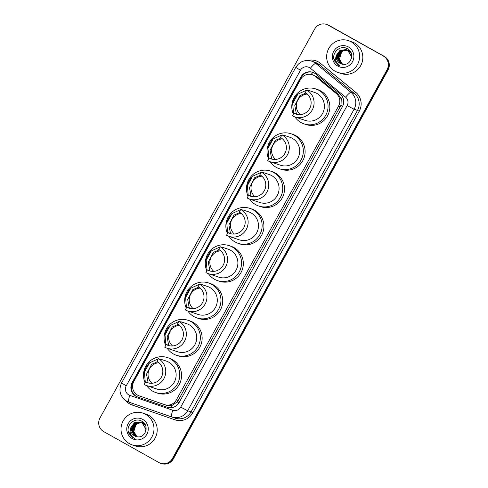 <?xml version="1.0" encoding="UTF-8"?>
<svg xmlns="http://www.w3.org/2000/svg" width="488" height="488" viewBox="0 0 488 488"><rect width="100%" height="100%" fill="white"/><g stroke="black" fill="none" stroke-linecap="round" stroke-linejoin="round"><path stroke-width="0.73" d="M164.529 404.631L166.469 405.284L172.099 405.394L177.229 401.917L178.15 400.532L341.014 105.219L341.246 98.979L338.135 94.129L317.426 77.104L312.418 74.749A10.059 9.876 -71.4 0 0 300.59 79.446L133.84 381.518A10.059 9.876 -71.4 0 0 139.172 395.853L164.45 404.601A10.059 9.876 -71.4 0 0 164.529 404.631A10.059 9.876 -71.4 0 0 176.357 399.928L338.544 106.134A10.059 9.876 -71.4 0 0 336.201 93.476L315.492 76.457A10.059 9.876 -71.4 0 0 312.418 74.749M314.339 73.029A10.059 9.876 -71.4 0 0 300.858 77L132.163 382.592A10.059 9.876 -71.4 0 0 137.5 396.933L167.201 407.212A10.059 9.876 -71.4 0 0 179.108 402.539L342.436 106.665A10.059 9.876 -71.4 0 0 340.093 94.007L315.766 74.005A10.059 9.876 -71.4 0 0 314.339 73.029M167.476 407.303L137.976 397.092A10.059 9.876 108.6 0 1 132.638 382.757L301.34 77.159A10.059 9.876 108.6 0 1 312.924 72.383M383.312 56.059A10.059 9.876 108.6 0 1 387.075 69.686L172.398 458.58A10.059 9.876 108.6 0 1 158.917 462.545L103.737 431.624A10.059 9.876 108.6 0 1 99.973 417.99L314.65 29.097A10.059 9.876 108.6 0 1 328.131 25.132L383.788 56.218A10.059 9.876 108.6 0 1 387.551 69.851L172.874 458.738A10.059 9.876 108.6 0 1 161.046 463.441A10.059 9.876 108.6 0 0 172.874 458.738L387.551 69.851A10.059 9.876 108.6 0 0 383.788 56.218L328.607 25.291L384.263 56.376A10.059 9.876 108.6 0 1 388.027 70.01L173.35 458.903A10.059 9.876 108.6 0 1 161.522 463.6L160.57 463.283M384.263 56.376L329.083 25.455A10.059 9.876 108.6 0 0 327.43 24.717L326.954 24.559A10.059 9.876 108.6 0 1 328.607 25.291A10.059 9.876 108.6 0 0 326.954 24.559L326.478 24.4M335.018 71.187A16.763 16.464 108.6 0 1 348.456 40.638A16.763 16.464 108.6 0 1 358.168 63.202A16.763 16.464 108.6 0 1 335.018 71.187M348.456 40.638L351.671 41.718A16.763 16.464 108.6 0 1 361.382 64.282A16.763 16.464 108.6 0 1 340.99 73.493L337.775 72.413M346.797 49.788L340.96 50.606L337.171 57.194L340.844 63.623L341.691 64.026M351.683 57.578L351.708 56.748L347.785 50.233L346.334 49.611L340.014 50.288L336.421 55.205A7.576 7.442 108.6 0 0 342.259 64.16C350.817 66.612 355.557 53.015 347.743 48.959C340.441 43.957 330.644 53.308 334.555 60.994L338.532 65.233L340.166 65.959L338.715 65.002C335.738 62.342 334.975 59.078 336.421 55.205M346.706 49.752L340.77 50.545L336.982 57.133L340.655 63.556L341.594 64.001M350.579 60.591L351.519 56.681L347.596 50.172L346.334 49.611M347.163 49.947L341.716 50.862L337.928 57.45L342.082 64.123M351.018 52.698L348.542 50.49L346.803 49.776M347.072 49.904L341.527 50.801L337.739 57.389L341.411 63.812L341.984 64.099M351.281 53.332L348.353 50.423L347.084 49.867M347.523 50.13L342.472 51.118L338.684 57.706L342.521 64.221M350.299 51.411L347.56 50.032M347.432 50.081L342.283 51.051L338.495 57.639L342.405 64.196M350.433 51.618L347.84 50.118M346.425 49.642L340.203 50.355L336.415 56.943L340.087 63.367L341.307 63.91M349.963 50.947L348.017 50.221M349.865 50.935L348.597 50.374M342.918 64.294A7.576 7.442 108.6 0 1 339.38 59.316C339.868 61.561 341.045 63.227 342.924 64.318M348.395 46.964A10.931 10.736 108.6 0 1 352.488 61.775A10.931 10.736 108.6 0 1 337.836 66.087A10.931 10.736 108.6 0 1 333.743 51.27A10.931 10.736 108.6 0 1 348.395 46.964M333.951 58.975L338.55 65.24L340.166 65.959M339.38 59.316L341.746 51.606M307.135 90.188L309.13 90.725L306.69 90.036L305.232 92.677A11.73 11.523 108.6 0 1 295.826 114.064A11.73 11.523 108.6 0 1 293.898 113.204L292.44 115.845A14.75 14.487 108.6 0 0 294.862 116.919L305.226 120.402A14.75 14.487 -71.4 0 0 317.048 93.519A14.75 14.487 -71.4 0 0 314.626 92.446L308.776 90.481M305.842 93.043L299.894 95.672L294.801 105.499L296.368 113.85L293.898 113.204M293.593 113.753L292.696 103.541C293.514 99.857 295.234 96.74 297.863 94.178L306.61 90.182M293.373 114.149A18.434 18.111 108.6 0 1 296.515 94.178A18.434 18.111 108.6 0 1 315.797 88.95A18.434 18.111 108.6 0 1 318.829 90.292A18.434 18.111 108.6 0 1 326.478 113.771A18.434 18.111 108.6 0 1 304.048 123.897A18.434 18.111 108.6 0 1 301.017 122.555A18.434 18.111 108.6 0 1 294.923 116.943M315.797 88.95L317.584 89.548A18.434 18.111 108.6 0 1 320.616 90.896A18.434 18.111 108.6 0 1 328.265 114.369A18.434 18.111 108.6 0 1 305.836 124.501L304.048 123.897M306.69 90.036A14.75 14.487 108.6 0 1 294.862 116.919M300.279 114.619A11.73 11.523 108.6 0 1 307.19 94.062M282.393 134.999L284.394 135.542L281.948 134.853L280.49 137.488A11.73 11.523 108.6 0 1 271.084 158.874A11.73 11.523 108.6 0 1 269.156 158.02L267.705 160.662A14.75 14.487 108.6 0 0 270.126 161.735L280.484 165.219A14.75 14.487 -71.4 0 0 292.306 138.336A14.75 14.487 -71.4 0 0 289.884 137.256L284.034 135.292M281.106 137.86L275.153 140.489L270.065 150.316L271.627 158.667L269.156 158.02M268.858 158.569L267.961 148.352C268.778 144.674 270.498 141.55 273.127 138.995L281.869 134.993M268.638 158.966A18.434 18.111 108.6 0 1 271.773 138.988A18.434 18.111 108.6 0 1 291.061 133.761A18.434 18.111 108.6 0 1 294.087 135.109A18.434 18.111 108.6 0 1 301.743 158.582A18.434 18.111 108.6 0 1 279.307 168.714A18.434 18.111 108.6 0 1 276.281 167.366A18.434 18.111 108.6 0 1 270.187 161.754M291.061 133.761L292.843 134.365A18.434 18.111 108.6 0 1 295.874 135.707A18.434 18.111 108.6 0 1 303.524 159.186A18.434 18.111 108.6 0 1 281.094 169.312L279.307 168.714M281.948 134.853A14.75 14.487 108.6 0 1 270.126 161.735M275.537 159.436A11.73 11.523 108.6 0 1 282.448 138.879M261.8 172.307L263.801 172.844L261.354 172.154L259.897 174.796A11.73 11.523 108.6 0 1 250.49 196.182A11.73 11.523 108.6 0 1 248.563 195.328L247.111 197.963A14.75 14.487 108.6 0 0 249.533 199.043L259.89 202.52A14.75 14.487 -71.4 0 0 271.712 175.637A14.75 14.487 -71.4 0 0 269.291 174.564L263.441 172.599M260.513 175.168L254.559 177.791L249.472 187.624L251.033 195.975L248.563 195.328M248.264 195.871L247.367 185.66C248.185 181.975 249.905 178.858 252.534 176.296L261.275 172.301M248.044 196.267A18.434 18.111 108.6 0 1 251.18 176.296A18.434 18.111 108.6 0 1 270.468 171.068A18.434 18.111 108.6 0 1 273.493 172.41A18.434 18.111 108.6 0 1 281.149 195.889A18.434 18.111 108.6 0 1 258.713 206.015A18.434 18.111 108.6 0 1 255.688 204.673A18.434 18.111 108.6 0 1 249.594 199.061M270.468 171.068L272.249 171.666A18.434 18.111 108.6 0 1 275.281 173.014A18.434 18.111 108.6 0 1 282.93 196.487A18.434 18.111 108.6 0 1 260.5 206.619L258.713 206.015M261.354 172.154A14.75 14.487 108.6 0 1 249.533 199.043M254.943 196.743A11.73 11.523 108.6 0 1 261.855 176.18M241.206 209.614L243.207 210.151L240.761 209.462L239.303 212.103A11.73 11.523 108.6 0 1 229.897 233.484A11.73 11.523 108.6 0 1 227.969 232.63L226.517 235.271A14.75 14.487 108.6 0 0 228.939 236.344L239.297 239.828A14.75 14.487 -71.4 0 0 251.119 212.945A14.75 14.487 -71.4 0 0 248.697 211.871L242.847 209.901M239.919 212.469L233.965 215.098L228.878 224.925L230.44 233.276L227.969 232.63M227.67 233.179L226.774 222.961C227.591 219.283 229.311 216.166 231.94 213.604L240.682 209.608M227.451 233.575A18.434 18.111 108.6 0 1 230.586 213.598A18.434 18.111 108.6 0 1 249.874 208.376A18.434 18.111 108.6 0 1 252.9 209.718A18.434 18.111 108.6 0 1 260.555 233.197A18.434 18.111 108.6 0 1 238.12 243.323A18.434 18.111 108.6 0 1 235.094 241.981A18.434 18.111 108.6 0 1 229 236.369M249.874 208.376L251.655 208.974A18.434 18.111 108.6 0 1 254.687 210.316A18.434 18.111 108.6 0 1 262.337 233.795A18.434 18.111 108.6 0 1 239.907 243.927L238.12 243.323M240.761 209.462A14.75 14.487 108.6 0 1 228.939 236.344M234.35 234.045A11.73 11.523 108.6 0 1 241.261 213.488M220.613 246.916L222.613 247.459L220.167 246.769L218.709 249.405A11.73 11.523 108.6 0 1 209.303 270.791A11.73 11.523 108.6 0 1 207.376 269.937L205.918 272.579A14.75 14.487 108.6 0 0 208.346 273.652L218.703 277.135A14.75 14.487 -71.4 0 0 230.525 250.252A14.75 14.487 -71.4 0 0 228.103 249.173L222.254 247.209M219.326 249.777L213.372 252.406L208.284 262.233L209.846 270.584L207.376 269.937M207.077 270.48L206.18 260.269C206.997 256.59 208.718 253.467 211.347 250.911L220.088 246.91M206.857 270.883A18.434 18.111 108.6 0 1 209.993 250.905A18.434 18.111 108.6 0 1 229.281 245.677A18.434 18.111 108.6 0 1 232.306 247.026A18.434 18.111 108.6 0 1 239.962 270.498A18.434 18.111 108.6 0 1 217.526 280.63A18.434 18.111 108.6 0 1 214.5 279.282A18.434 18.111 108.6 0 1 208.406 273.67M229.281 245.677L231.062 246.281A18.434 18.111 108.6 0 1 234.094 247.623A18.434 18.111 108.6 0 1 241.743 271.102A18.434 18.111 108.6 0 1 219.313 281.228L217.526 280.63M220.167 246.769A14.75 14.487 108.6 0 1 208.346 273.652M213.756 271.352A11.73 11.523 108.6 0 1 220.667 250.795M200.019 284.223L202.02 284.76L199.574 284.071L198.116 286.712A11.73 11.523 108.6 0 1 188.71 308.099A11.73 11.523 108.6 0 1 186.782 307.239L185.324 309.88A14.75 14.487 108.6 0 0 187.752 310.96L198.11 314.437A14.75 14.487 -71.4 0 0 209.931 287.554A14.75 14.487 -71.4 0 0 207.51 286.48L201.66 284.516M198.732 287.084L192.778 289.707L187.691 299.541L189.252 307.891L186.782 307.239M186.483 307.788L185.586 297.576C186.404 293.892 188.124 290.775 190.753 288.213L199.494 284.217M186.264 308.184A18.434 18.111 108.6 0 1 189.399 288.213A18.434 18.111 108.6 0 1 208.687 282.985A18.434 18.111 108.6 0 1 211.713 284.327A18.434 18.111 108.6 0 1 219.368 307.806A18.434 18.111 108.6 0 1 196.932 317.932A18.434 18.111 108.6 0 1 193.907 316.59A18.434 18.111 108.6 0 1 187.813 310.978M208.687 282.985L210.468 283.583A18.434 18.111 108.6 0 1 213.5 284.931A18.434 18.111 108.6 0 1 221.149 308.404A18.434 18.111 108.6 0 1 198.72 318.536L196.932 317.932M199.574 284.071A14.75 14.487 108.6 0 1 187.752 310.96M193.163 308.66A11.73 11.523 108.6 0 1 200.074 288.097M179.425 321.525L181.426 322.068L178.98 321.379L177.522 324.02A11.73 11.523 108.6 0 1 168.116 345.4A11.73 11.523 108.6 0 1 166.188 344.546L164.731 347.188A14.75 14.487 108.6 0 0 167.158 348.261L177.516 351.744A14.75 14.487 -71.4 0 0 189.338 324.862A14.75 14.487 -71.4 0 0 186.916 323.788L181.066 321.818M178.138 324.386L172.185 327.015L167.097 336.842L168.659 345.193L166.188 344.546M165.889 345.095L164.993 334.878C165.804 331.2 167.53 328.082 170.159 325.52L178.901 321.525M165.67 345.492A18.434 18.111 108.6 0 1 168.805 325.514A18.434 18.111 108.6 0 1 188.094 320.293A18.434 18.111 108.6 0 1 191.119 321.635A18.434 18.111 108.6 0 1 198.775 345.108A18.434 18.111 108.6 0 1 176.339 355.24A18.434 18.111 108.6 0 1 173.313 353.898A18.434 18.111 108.6 0 1 167.219 348.28M188.094 320.293L189.875 320.89A18.434 18.111 108.6 0 1 192.906 322.233A18.434 18.111 108.6 0 1 200.556 345.711A18.434 18.111 108.6 0 1 178.126 355.837L176.339 355.24M178.98 321.379A14.75 14.487 108.6 0 1 167.158 348.261M172.569 345.962A11.73 11.523 108.6 0 1 179.48 325.405M158.832 358.832L160.833 359.375L158.386 358.686L156.929 361.321A11.73 11.523 108.6 0 1 147.522 382.708A11.73 11.523 108.6 0 1 145.595 381.854L144.137 384.495A14.75 14.487 108.6 0 0 146.565 385.569L156.922 389.052A14.75 14.487 -71.4 0 0 168.744 362.163A14.75 14.487 -71.4 0 0 166.323 361.09L160.473 359.125M157.545 361.693L151.591 364.322L146.504 374.15L148.065 382.5L145.595 381.854M145.296 382.397L144.399 372.185C145.21 368.507 146.937 365.384 149.566 362.828L158.307 358.826M145.076 382.799A18.434 18.111 108.6 0 1 148.212 362.822A18.434 18.111 108.6 0 1 167.5 357.594A18.434 18.111 108.6 0 1 170.525 358.942A18.434 18.111 108.6 0 1 178.181 382.415A18.434 18.111 108.6 0 1 155.745 392.547A18.434 18.111 108.6 0 1 152.72 391.199A18.434 18.111 108.6 0 1 146.626 385.587M167.5 357.594L169.281 358.198A18.434 18.111 108.6 0 1 172.313 359.54A18.434 18.111 108.6 0 1 179.962 383.019A18.434 18.111 108.6 0 1 157.532 393.145L155.745 392.547M158.386 358.686A14.75 14.487 108.6 0 1 146.565 385.569M151.975 383.269A11.73 11.523 108.6 0 1 158.887 362.712M129.405 443.659A16.763 16.464 108.6 0 1 142.844 413.104A16.763 16.464 108.6 0 1 152.555 435.668A16.763 16.464 108.6 0 1 129.405 443.659M142.844 413.104L146.058 414.19A16.763 16.464 108.6 0 1 155.77 436.754A16.763 16.464 108.6 0 1 135.377 445.959L132.163 444.879M145.668 425.804L142.74 422.895L141.191 422.242L135.347 423.078L131.559 429.666L135.231 436.089L136.079 436.498M146.071 430.044L146.095 429.214L142.173 422.706L140.715 422.077L134.401 422.76L130.808 427.671A7.576 7.442 108.6 0 0 136.646 436.626C145.204 439.078 149.944 425.481 142.13 421.425C134.828 416.423 125.032 425.774 128.942 433.46L132.913 437.699L134.554 438.425L133.102 437.474C130.125 434.814 129.363 431.545 130.808 427.671M141.093 422.218L135.158 423.011L131.37 429.599L135.042 436.028L135.981 436.467M144.966 433.057L145.906 429.147L141.984 422.639L140.715 422.077M141.55 422.419L136.103 423.328L132.315 429.916L136.469 436.589M145.406 425.17L142.929 422.956L141.471 422.334M141.459 422.376L135.914 423.267L132.126 429.855L135.798 436.278L136.372 436.571M141.91 422.596L136.86 423.584L133.072 430.172L136.908 436.687M144.686 423.877L141.947 422.498M141.819 422.553L136.671 423.523L132.882 430.111L136.792 436.662M144.82 424.084L142.228 422.59M140.812 422.114L134.59 422.821L130.802 429.41L134.474 435.833L135.688 436.376M144.344 423.413L142.404 422.693M144.253 423.401L142.984 422.84M137.305 436.76A7.576 7.442 108.6 0 1 133.767 431.788C134.249 434.027 135.432 435.699 137.311 436.79M142.783 419.43A10.931 10.736 108.6 0 1 146.876 434.247A10.931 10.736 108.6 0 1 132.224 438.553A10.931 10.736 108.6 0 1 128.131 423.743A10.931 10.736 108.6 0 1 142.783 419.43M128.338 431.441L132.937 437.712L134.554 438.425M133.767 431.788L136.134 424.072M317.426 77.104L315.492 76.457M134.773 395.237A10.059 1.885 -70.9 0 1 135.267 393.328M303.353 76.256A10.059 0.342 -151.1 0 1 302.34 75.67M342.704 106.152A10.059 0.342 -151.1 0 1 341.014 105.219M341.246 98.979A10.059 1.763 -50.6 0 1 342.722 97.356M178.925 402.856A10.059 0.342 -151.1 0 1 177.229 401.917M311.124 74.414A10.059 1.763 -50.6 0 1 312.96 72.395M171.483 407.681A10.059 1.885 -70.9 0 1 172.099 405.394M132.699 384.812A10.059 0.342 -151.1 0 1 131.925 384.367M338.135 94.129L336.201 93.476M340.331 106.738L338.544 106.134M178.15 400.532L176.357 399.928M301.34 77.159L300.858 77M309.441 67.594A6.704 6.588 -71.4 0 0 300.455 70.242L126.246 385.813A6.704 6.588 -71.4 0 0 129.808 395.365L172.776 410.237A6.704 6.588 -71.4 0 0 180.713 407.126L347.151 105.621A6.704 6.588 -71.4 0 0 345.589 97.179L310.386 68.241A6.704 6.588 -71.4 0 0 309.441 67.594M311.661 61.152A13.408 13.17 108.6 0 1 315.766 63.428L319.158 64.569A13.408 13.17 -71.4 0 0 315.059 62.293L311.661 61.152C304.89 59.408 299.589 61.488 295.777 67.399L300.455 70.242M310.386 68.241A6.704 1.177 -50.6 0 1 315.766 63.428L350.97 92.366A13.408 13.17 108.6 0 1 354.093 109.239L187.654 410.75A13.408 13.17 108.6 0 1 171.776 416.978L128.808 402.106A6.704 1.257 -70.9 0 1 128.802 402.106A13.408 13.17 108.6 0 1 126.709 401.16M295.777 67.399L121.567 382.97C118.322 390.449 120.024 396.506 126.673 401.148L128.802 402.106A6.704 1.257 -70.9 0 1 129.808 395.365M307.745 60.469A15.085 14.817 108.6 0 1 320.506 63.361L355.709 92.299A15.085 14.817 108.6 0 1 359.223 111.288L192.778 412.793A15.085 14.817 108.6 0 1 174.917 419.802L131.949 404.93A15.085 14.817 108.6 0 1 125.379 400.319M387.075 69.686L388.027 70.01M328.131 25.132L329.083 25.455M172.398 458.58L173.35 458.903M345.589 97.179A6.704 1.177 -50.6 0 1 350.97 92.366L354.361 93.507L319.158 64.569L320.506 63.361M347.151 105.621L354.093 109.239L357.484 110.379A13.408 13.17 -71.4 0 0 354.361 93.507L355.709 92.299M180.713 407.126L187.654 410.75L191.046 411.89L357.484 110.379L359.223 111.288M128.802 402.106L171.77 416.978A6.704 1.257 -70.9 0 1 171.77 416.978L175.277 418.155A13.408 13.17 -71.4 0 0 191.046 411.89L192.778 412.793M174.917 419.802A1.677 0.311 109.1 0 0 175.174 418.118M131.949 404.93A1.677 0.311 109.1 0 0 132.248 403.295M171.77 416.978A6.704 1.257 -70.9 0 1 172.776 410.237M121.567 382.97L126.246 385.813M137.976 397.092L137.5 396.933M132.638 382.757L132.163 382.592M297.863 94.178L292.696 103.541M273.127 138.995L267.961 148.352M252.534 176.296L247.367 185.66M231.94 213.604L226.774 222.961M211.347 250.911L206.18 260.269M190.753 288.213L185.586 297.576M170.159 325.52L164.993 334.878M149.566 362.828L144.399 372.185"/></g></svg>
